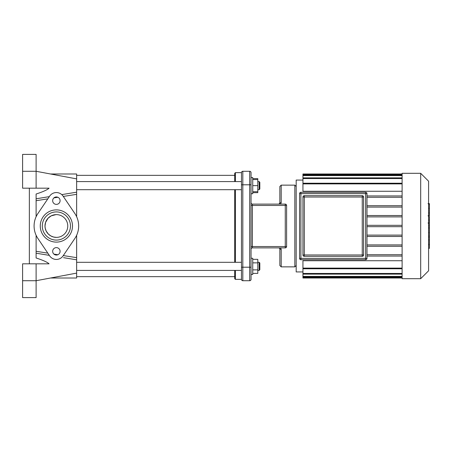 <?xml version="1.0" encoding="UTF-8"?>
<svg xmlns="http://www.w3.org/2000/svg" width="452" height="452" viewBox="0 0 452 452"><rect width="100%" height="100%" fill="white"/><g stroke="black" fill="none" stroke-linecap="round" stroke-linejoin="round"><path stroke-width="0.68" d="M36.109 235.289L36.109 257.979C42.991 260.205 47.307 262.16 49.07 263.827L36.109 263.827L36.109 280.715L22.6 280.715L22.6 297.608L36.109 297.608L36.109 280.715L76.642 273.115L76.642 257.657L63.297 255.572M36.109 253.199L49.319 255.363L36.109 253.199M63.568 257.674L76.642 259.81L76.642 235.289M36.109 188.173L36.109 154.392L22.6 154.392L22.6 188.173L49.07 188.173C47.307 189.84 42.991 191.795 36.109 194.021L36.109 216.711M50.522 173.986L76.642 173.986L76.642 192.19L61.771 194.614M49.319 196.637L36.109 198.801M57.89 254.725L53.901 254.103M47.816 253.148L36.109 251.284M76.642 216.711L76.642 192.19L76.642 194.343L63.297 196.428M36.109 200.716L47.816 198.852M53.901 197.897L57.89 197.275M56.376 237.385L53.568 237.029L50.777 235.91L48.336 234.057L46.166 231.028L45.211 228.22L44.991 226.023L45.595 222.35L48.053 218.237L51.178 215.875L55.941 214.627M50.522 278.014L76.642 278.014L76.642 273.115M29.357 188.173L29.357 263.827M22.6 280.715L22.6 263.827L36.109 263.827M56.376 211.915A14.085 14.085 0 0 1 68.574 233.04A14.085 14.085 0 0 1 44.177 233.04A14.085 14.085 0 0 1 56.376 211.915M56.376 209.886A16.114 16.114 0 0 0 42.426 234.057A16.114 16.114 0 0 0 70.331 234.057A16.114 16.114 0 0 0 56.376 209.886M37.906 238.481L49.658 255.872A8.108 8.108 0 0 0 63.094 255.872L74.846 238.481A22.295 22.295 0 0 0 74.846 213.519L63.094 196.128A8.108 8.108 0 0 0 49.658 196.128L37.906 213.519A22.295 22.295 0 0 0 37.906 238.481M56.376 247.617A3.718 3.718 0 0 0 53.161 253.188A3.718 3.718 0 0 0 59.596 253.188A3.718 3.718 0 0 0 56.376 247.617M56.376 196.953A3.718 3.718 0 0 0 53.161 202.524A3.718 3.718 0 0 0 59.596 202.524A3.718 3.718 0 0 0 56.376 196.953M56.376 214.615A11.385 11.385 0 0 0 46.516 231.69A11.385 11.385 0 0 0 66.235 231.69A11.385 11.385 0 0 0 56.376 214.615M428.592 223.7L429.4 223.7L429.4 248.374L428.592 248.374M429.4 244.854L428.592 244.854M429.4 244.295L428.592 244.295M429.4 239.871L428.592 239.871M429.4 237.198L428.592 237.198M429.4 236.034L428.592 236.034M429.4 232.622L428.592 232.622M429.4 203.931L429.4 214.994M429.4 204.451L428.592 204.451M428.592 216.627L429.4 216.627L429.4 223L428.033 223M429.4 220.039L428.592 220.039M429.4 227.836L428.592 227.836M304.292 195.671L304.292 197.021L362.255 197.021L362.255 195.671L304.292 195.671A1.35 1.35 0 0 0 302.942 197.021L304.292 197.021L304.292 254.979L363.606 254.979A1.35 1.35 0 0 1 362.255 256.329A1.35 1.35 0 0 0 363.606 254.979L363.606 197.021A1.35 1.35 0 0 0 362.255 195.671A1.35 1.35 0 0 1 363.606 197.021L362.255 197.021L362.255 256.329L304.292 256.329L304.292 254.979L302.942 254.979A1.35 1.35 0 0 0 304.292 256.329M302.942 197.021L302.942 254.979L302.942 197.021M365.628 192.292L365.628 193.642L366.984 193.642L366.984 258.358L300.913 258.358L300.913 259.708L365.628 259.708A1.35 1.35 0 0 0 366.984 258.358L366.984 193.642A1.35 1.35 0 0 0 365.628 192.292L300.913 192.292A1.35 1.35 0 0 0 299.563 193.642L299.563 258.358A1.35 1.35 0 0 0 300.913 259.708A1.35 1.35 0 0 1 299.563 258.358L300.913 258.358L300.913 192.292M402.111 256.058L366.984 256.058M402.111 254.708L366.984 254.708M302.942 180.065L296.184 180.065L296.184 271.934L302.942 271.934M402.111 173.986L302.942 173.986L302.942 191.264L402.111 191.264M402.111 260.736L302.942 260.736L302.942 268.776L402.111 268.776M402.111 195.942L366.984 195.942M402.111 277.342L302.942 277.342L302.942 268.776M302.942 277.342L302.942 278.014L402.111 278.014M402.111 197.292L366.984 197.292M402.111 226L402.111 278.692L420.688 278.692L420.688 173.308L402.111 173.308L402.111 226M402.111 226.678L366.984 226.678M402.111 235.119L366.984 235.119M402.111 236.469L366.984 236.469M402.111 244.916L366.984 244.916M402.111 246.267L366.984 246.267M402.111 225.322L366.984 225.322M402.111 205.733L366.984 205.733M402.111 216.881L366.984 216.881M402.111 207.084L366.984 207.084M402.111 215.531L366.984 215.531M420.688 278.692L428.592 270.788L428.592 181.212L420.688 173.308M235.39 181.585L235.39 172.636L234.712 173.308L234.712 181.585M234.712 189.693L234.712 262.307M234.712 270.415L234.712 278.692L235.39 279.364L235.39 270.415M235.39 262.307L235.39 189.693M235.39 172.636L241.47 172.636A1.35 1.35 0 0 1 242.82 171.285A1.35 1.35 0 0 0 241.47 172.636L241.47 279.364L235.39 279.364M279.178 247.888L279.856 248.56A1.35 0.774 0 0 0 281.206 249.334L280.647 247.888M280.647 204.112L281.206 202.665L281.206 185.134L294.834 185.134L294.834 266.866L296.184 265.516M285.449 247.871L285.263 247.888A1.35 1.35 0 0 0 286.613 246.538L286.602 246.702M279.856 249.205L279.856 265.516L281.206 266.866L281.206 249.334M280.234 247.888L279.856 247.888M279.816 248.916A1.35 1.35 0 0 0 278.505 247.888A1.35 1.35 0 0 1 279.816 248.916L279.777 248.781M281.206 185.134L279.856 186.484L279.856 203.44A1.35 0.774 0 0 1 281.206 202.665M279.093 203.976L279.856 202.795L279.856 203.44L279.178 204.112M279.856 202.795L279.816 203.084A1.35 1.35 0 0 1 278.505 204.112M285.263 204.112L285.263 246.538L286.613 246.538L286.613 205.462A1.35 1.35 0 0 0 285.263 204.112L252.397 204.112A1.35 1.35 0 0 1 251.046 202.762M251.046 246.538L285.263 246.538L285.263 247.888L252.397 247.888A1.35 1.35 0 0 0 251.046 249.238A1.35 1.35 0 0 1 252.397 247.888A1.35 1.35 0 0 0 251.046 249.238M251.046 258.256L252.736 258.256L252.736 274.471L251.046 274.471L251.046 279.364L251.046 172.636L251.046 177.529L252.736 177.529L252.736 193.744L251.046 193.744M241.47 267.205L242.82 267.205L242.82 280.715A1.35 1.35 0 0 1 241.47 279.364A1.35 1.35 0 0 0 242.82 280.715L249.696 280.715A1.35 1.35 0 0 0 251.046 279.364A1.35 1.35 0 0 1 249.696 280.715L249.696 267.205L251.046 267.205M241.47 184.795L249.696 184.795L249.696 267.205L242.82 267.205L242.82 171.285L249.696 171.285A1.35 1.35 0 0 1 251.046 172.636A1.35 1.35 0 0 0 249.696 171.285A1.35 1.35 0 0 1 251.046 172.636M252.736 192.659L257.798 192.659L257.798 178.619L252.736 178.619M249.696 171.285L249.696 184.795L251.046 184.795L251.046 177.529M259.827 189.015L259.827 182.258L259.149 181.585L259.149 189.693L259.827 189.015M252.736 191.716L257.798 191.716M252.736 185.636L257.798 185.636M252.736 179.557L257.798 179.557M259.827 269.742L259.827 262.985L259.149 262.307L259.149 270.415L259.827 269.742M257.798 262.307L259.149 262.307M252.736 262.855L257.798 262.855L257.798 259.341L252.736 259.341M252.736 273.381L257.798 273.381L257.798 262.855M252.736 269.872L257.798 269.872M22.6 171.285L36.109 171.285L76.642 178.885M429.4 228.096L428.592 228.096M429.4 212.926L428.592 212.926M429.4 215.502L428.592 215.502M429.4 208.372L428.592 208.372M429.4 222.915L428.592 222.915M429.4 225.768L428.592 225.768M299.563 193.642L365.628 193.642L365.628 259.708M402.111 174.658L302.942 174.658M402.111 175.602L302.942 175.602M402.111 178.546L302.942 178.546M402.111 183.902L302.942 183.902M402.111 268.098L302.942 268.098M402.111 273.454L302.942 273.454M402.111 276.398L302.942 276.398M252.397 247.888L252.397 204.112M286.613 205.462L251.046 205.462M429.4 203.62L428.033 203.62M429.4 215.819L428.033 215.819M302.942 274.132L402.111 274.132M302.942 277.07L402.111 277.07M402.111 183.224L302.942 183.224M402.111 177.868L302.942 177.868M402.111 174.93L302.942 174.93M294.834 185.134L296.184 186.484M281.206 266.866L294.834 266.866M257.798 189.693L259.149 189.693M257.798 181.585L259.149 181.585M241.47 181.585L76.642 181.585M241.47 189.693L76.642 189.693M257.798 270.415L259.149 270.415M241.47 262.307L76.642 262.307M241.47 270.415L76.642 270.415M234.712 175.336L76.642 175.336M234.712 276.664L76.642 276.664"/></g></svg>
